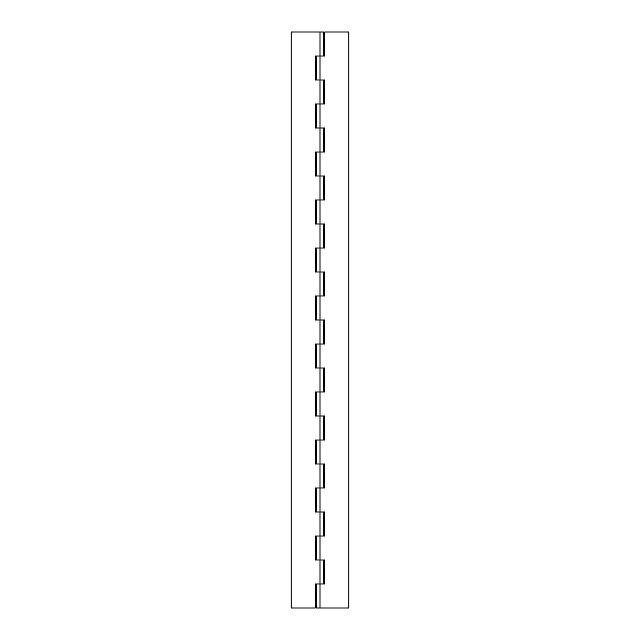 <?xml version="1.0" encoding="UTF-8"?>
<svg xmlns="http://www.w3.org/2000/svg" width="640" height="640" viewBox="0 0 640 640"><rect width="100%" height="100%" fill="white"/><g stroke="black" fill="none" stroke-linecap="round" stroke-linejoin="round"><path stroke-width="0.96" d="M323.456 32L320 32L320 56L320 32L291.2 32L291.2 608L291.2 32L323.456 32L323.456 56M320 80L320 104L320 80L315.2 80L315.2 56L320 56L320 80L315.2 80L315.2 56L324.8 56L320 56L320 80L324.8 80L324.8 104L320 104L320 152L320 128L315.2 128L315.2 104L324.8 104L324.8 80L320 80M320 176L320 200L320 176L315.2 176L315.2 152L320 152L320 176L315.2 176L315.2 152L324.8 152L320 152L320 176L324.8 176L324.8 200L320 200L320 248L320 224L315.2 224L315.2 200L324.8 200L324.8 176L320 176M320 272L320 296L320 272L315.2 272L315.2 248L320 248L320 272L315.2 272L315.2 248L324.8 248L320 248L320 272L324.8 272L324.8 296L320 296L320 344L320 320L315.2 320L315.2 296L324.8 296L324.8 272L320 272M320 368L320 392L320 368L315.2 368L315.2 344L320 344L320 368L315.2 368L315.2 344L324.8 344L320 344L320 368L324.8 368L324.8 392L320 392L320 440L320 416L315.2 416L315.2 392L324.8 392L324.8 368L320 368M320 464L320 488L320 464L315.2 464L315.2 440L320 440L320 464L315.2 464L315.2 440L324.8 440L320 440L320 464L324.8 464L324.8 488L320 488L320 536L320 512L315.2 512L315.2 488L324.8 488L324.8 464L320 464M320 560L320 584L320 560L315.2 560L315.2 536L320 536L320 560L315.2 560L315.2 536L324.8 536L320 536L320 560L324.8 560L324.8 584L320 584L320 608L348.8 608L348.8 32L324.8 32L324.8 56L324.8 32L348.8 32L348.8 608L320 608L320 584L324.8 584L324.8 560L320 560M315.2 584L320 584L315.2 584L315.2 608L291.2 608L315.2 608L315.2 584M315.2 56L315.2 80M315.2 104L320 104L320 128L315.2 128L315.2 104L315.2 128M315.2 152L315.2 176M315.2 200L320 200L320 224L315.2 224L315.2 200L315.2 224M315.2 248L315.2 272M315.2 296L320 296L320 320L315.2 320L315.2 296L315.2 320M315.2 344L315.2 368M315.2 392L320 392L320 416L315.2 416L315.2 392L315.2 416M315.2 440L315.2 464M315.2 488L320 488L320 512L315.2 512L315.2 488L315.2 512M315.2 536L315.2 560M316.544 80L316.544 56L316.544 80M316.544 128L316.544 104L316.544 128M316.544 176L316.544 152L316.544 176M316.544 224L316.544 200L316.544 224M316.544 272L316.544 248L316.544 272M316.544 320L316.544 296L316.544 320M316.544 368L316.544 344L316.544 368M316.544 416L316.544 392L316.544 416M316.544 464L316.544 440L316.544 464M316.544 512L316.544 488L316.544 512M316.544 608L316.544 584L316.544 608L320 608L316.544 608M316.544 560L316.544 536L316.544 560M320 128L324.8 128L324.8 152L324.8 128L320 128M320 224L324.8 224L324.8 248L324.8 224L320 224M320 320L324.8 320L324.8 344L324.8 320L320 320M320 416L324.8 416L324.8 440L324.8 416L320 416M320 512L324.8 512L324.8 536L324.8 512L320 512M324.8 80L324.8 104M324.8 128L324.8 152M324.8 176L324.8 200M324.8 224L324.8 248M324.8 272L324.8 296M324.8 320L324.8 344M324.8 368L324.8 392M324.8 416L324.8 440M324.8 464L324.8 488M324.8 512L324.8 536M324.8 560L324.8 584M323.456 104L323.456 80M323.456 152L323.456 128M323.456 200L323.456 176M323.456 248L323.456 224M323.456 296L323.456 272M323.456 344L323.456 320M323.456 392L323.456 368M323.456 440L323.456 416M323.456 488L323.456 464M323.456 536L323.456 512M323.456 584L323.456 560"/></g></svg>
